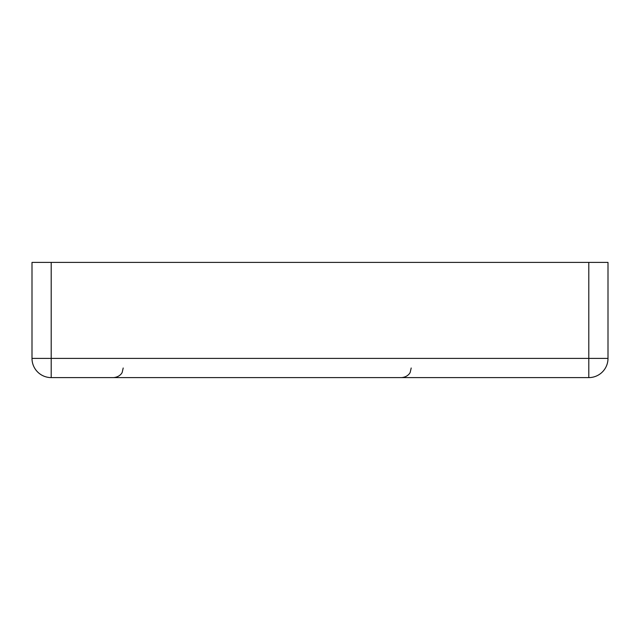 <?xml version="1.0" encoding="UTF-8"?>
<svg xmlns="http://www.w3.org/2000/svg" width="640" height="640" viewBox="0 0 640 640"><rect width="100%" height="100%" fill="white"/><g stroke="black" fill="none" stroke-linecap="round" stroke-linejoin="round"><path stroke-width="0.96" d="M608 262.4L608 358.4A19.2 19.2 0 0 1 588.8 377.6L51.2 377.6A19.2 19.2 0 0 1 32 358.4A19.2 19.2 0 0 0 51.2 377.6L51.2 358.4L32 358.4L32 262.4L608 262.4M588.8 262.4L588.8 377.6M608 358.4L51.2 358.4L51.2 262.4M411.2 368L410.224 372.224C410.424 372.096 408.392 376.992 401.6 377.6M123.2 368L122.224 372.224C122.424 372.096 120.392 376.992 113.6 377.6"/></g></svg>
